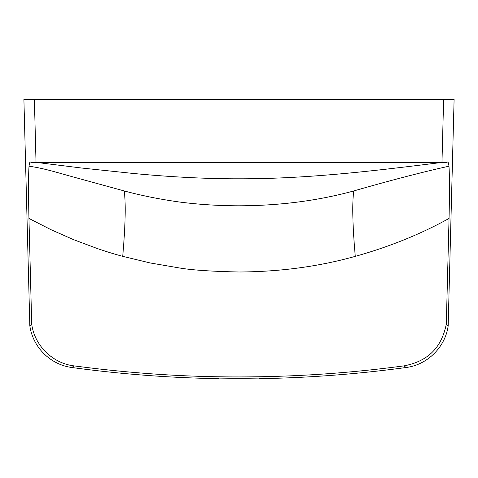 <?xml version="1.0" encoding="UTF-8"?>
<svg xmlns="http://www.w3.org/2000/svg" width="478" height="478" viewBox="0 0 478 478"><rect width="100%" height="100%" fill="white"/><g stroke="black" fill="none" stroke-linecap="round" stroke-linejoin="round"><path stroke-width="0.72" d="M443.62 99.34L34.38 99.34L36.023 162.359L82.097 162.365L441.977 162.359L443.62 99.34L454.1 99.34L448.173 325.757C445.418 346.998 427.38 364.941 406.037 367.516L404.101 365.855C349.316 373.222 294.281 376.909 239 376.921C185.458 377.04 130.428 373.354 73.899 365.855L71.963 367.516C50.31 364.708 32.839 347.273 29.827 325.757L31.697 324.078L28.949 218.428L50.782 229.589L73.69 239.705L97.602 248.644C107.377 251.882 111.201 253.167 122.709 256.351L150.247 262.966L179.136 267.913C191.57 270.064 211.521 271.42 239 271.994L239 205.797C279.696 205.695 317.954 200.742 353.774 190.943C390.598 180.343 422.331 172.098 448.973 166.207C448.017 158.666 446.99 163.966 445.777 162.371L441.977 162.359M36.023 162.359L81.415 167.999L131.378 173.263C163.918 176.49 203.742 178.927 239 178.796L239 162.365M34.38 99.34L23.9 99.34L29.827 325.757M442.467 162.383C385.005 169.421 312.325 178.975 239 178.796L239 205.797C218.834 205.773 199.165 204.536 179.979 202.086C160.321 199.374 141.739 195.657 124.226 190.943L72.955 176.89C54.725 171.853 43.492 168.226 29.027 166.207C28.399 174.978 28.369 192.383 28.949 218.428M29.027 166.207C29.965 158.69 31.004 163.948 32.217 162.371L35.533 162.383M448.173 325.757L446.303 324.078L449.051 218.428C449.631 192.503 449.601 175.091 448.973 166.207M71.963 367.516A1238.54 1238.54 0 0 0 218.452 378.66L218.452 378.086A1237.966 1237.966 0 0 0 259.548 378.086L259.548 378.66A1238.54 1238.54 0 0 0 406.037 367.516M449.051 218.428C420.694 234.154 389.445 246.797 355.291 256.351C318.82 266.569 280.054 271.779 239 271.994L239 376.921M446.303 324.078C441.379 348.791 426.83 361.44 404.101 365.855M31.697 324.078C34.565 345.917 53.148 363.447 73.899 365.855M353.774 190.943A150.624 16.162 -98.8 0 0 355.285 256.345M124.226 190.943C125.923 203.7 125.421 225.502 122.709 256.351"/></g></svg>
